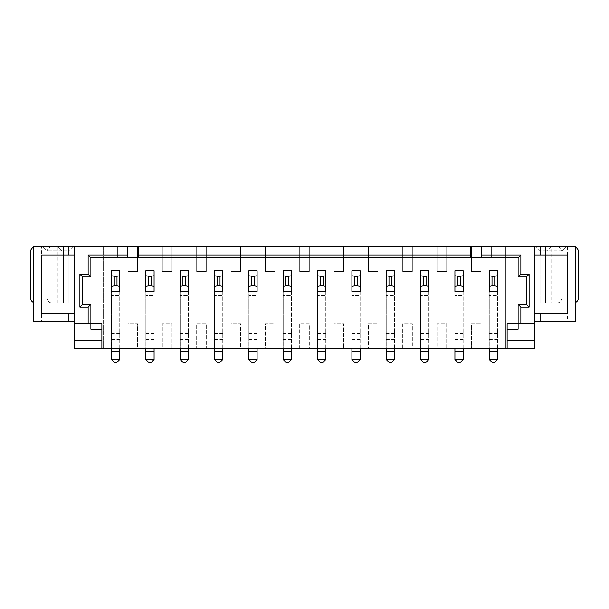 <?xml version="1.0" encoding="UTF-8"?>
<svg xmlns="http://www.w3.org/2000/svg" width="609" height="609" viewBox="0 0 609 609"><rect width="100%" height="100%" fill="white"/><g stroke="black" fill="none" stroke-linecap="round" stroke-linejoin="round"><path stroke-width="0.46" stroke-dasharray="3.04 2.28" d="M567.558 246.736L567.558 321.468L575.802 321.468L575.802 246.736L103.256 246.736L103.256 348.386L127.981 348.386L127.981 323.661L137.596 323.661L137.596 348.386L162.321 348.386L162.321 323.661L171.936 323.661L171.936 348.386L162.321 348.386L162.321 323.661L171.936 323.661L171.936 348.386L196.669 348.386L196.669 323.661L206.284 323.661L206.284 348.386L196.669 348.386L196.669 323.661L206.284 323.661L206.284 348.386L231.009 348.386L231.009 323.661L240.624 323.661L240.624 348.386L231.009 348.386L231.009 323.661L240.624 323.661L240.624 348.386L265.349 348.386L265.349 323.661L274.964 323.661L274.964 348.386L265.349 348.386L265.349 323.661L274.964 323.661L274.964 348.386L299.689 348.386L299.689 323.661L309.311 323.661L309.311 348.386L299.689 348.386L299.689 323.661L309.311 323.661L309.311 348.386L334.036 348.386L334.036 323.661L343.651 323.661L343.651 348.386L334.036 348.386L334.036 323.661L343.651 323.661L343.651 348.386L368.376 348.386L368.376 323.661L377.991 323.661L377.991 348.386L368.376 348.386L368.376 323.661L377.991 323.661L377.991 348.386L402.716 348.386L402.716 323.661L412.331 323.661L412.331 348.386L402.716 348.386L402.716 323.661L412.331 323.661L412.331 348.386L437.064 348.386L437.064 323.661L446.679 323.661L446.679 348.386L437.064 348.386L437.064 323.661L446.679 323.661L446.679 348.386L471.404 348.386L471.404 323.661L481.019 323.661L471.404 323.661L471.404 348.386L534.595 348.386L534.595 246.736M481.019 323.661L481.019 348.386L481.019 323.661M481.019 246.736L481.019 271.462L471.404 271.462L471.404 246.736L471.404 271.462L481.019 271.462L481.019 246.736M446.679 246.736L446.679 271.462L437.064 271.462L437.064 246.736L437.064 271.462L446.679 271.462L446.679 246.736M412.331 246.736L412.331 271.462L402.716 271.462L402.716 246.736L402.716 271.462L412.331 271.462L412.331 246.736M377.991 246.736L377.991 271.462L368.376 271.462L368.376 246.736L368.376 271.462L377.991 271.462L377.991 246.736M343.651 246.736L343.651 271.462L334.036 271.462L334.036 246.736L334.036 271.462L343.651 271.462L343.651 246.736M309.311 246.736L309.311 271.462L299.689 271.462L299.689 246.736L299.689 271.462L309.311 271.462L309.311 246.736M274.964 246.736L274.964 271.462L265.349 271.462L265.349 246.736L265.349 271.462L274.964 271.462L274.964 246.736M240.624 246.736L240.624 271.462L231.009 271.462L231.009 246.736L231.009 271.462L240.624 271.462L240.624 246.736M206.284 246.736L206.284 271.462L196.669 271.462L196.669 246.736L196.669 271.462L206.284 271.462L206.284 246.736M171.936 246.736L171.936 271.462L162.321 271.462L162.321 246.736L162.321 271.462L171.936 271.462L171.936 246.736M567.558 321.468L534.595 321.468M505.744 246.736L505.744 348.386L505.744 246.736M535.966 246.736L535.966 303.061L551.076 303.061L551.076 246.736L546.958 250.855L546.958 303.061L546.958 250.855L562.069 250.855L562.069 303.061L562.069 250.855L540.084 250.855L535.966 246.736L540.084 250.855L540.084 303.061L540.084 250.855M74.405 246.736L74.405 348.386L103.256 348.386L103.256 246.736L33.198 246.736L33.198 321.468L41.442 321.468L41.442 246.736M117.682 246.736L127.296 246.736L117.682 246.736L117.682 257.729L127.296 257.729L117.682 257.729L117.682 246.736M147.903 246.736L138.281 246.736L147.903 246.736L147.903 257.729L138.281 257.729L147.903 257.729L147.903 246.736M461.097 246.736L470.719 246.736L461.097 246.736L461.097 257.729L470.719 257.729L461.097 257.729L461.097 246.736M491.318 246.736L481.704 246.736L491.318 246.736L491.318 257.729L481.704 257.729L491.318 257.729L491.318 246.736M137.596 348.386L127.981 348.386L127.981 323.661L137.596 323.661L137.596 348.386M489.263 339.457L497.5 339.457L497.5 295.502L489.263 295.502L497.5 295.502L497.5 270.777L489.263 270.777L489.263 291.384L497.5 291.384L497.5 270.777L489.263 270.777L489.263 291.384L497.5 291.384L497.5 270.777L489.263 270.777L489.263 359.516L497.5 359.516L494.752 362.264L492.011 362.264L489.263 359.516M454.915 339.457L463.16 339.457L463.16 295.502L454.915 295.502L463.16 295.502L463.16 270.777L454.915 270.777L454.915 291.384L463.16 291.384L463.16 270.777L454.915 270.777L454.915 291.384L463.16 291.384L463.16 270.777L454.915 270.777L454.915 359.516L463.16 359.516L460.412 362.264L457.663 362.264L454.915 359.516M420.575 339.457L428.82 339.457L428.82 295.502L420.575 295.502L428.82 295.502L428.82 270.777L420.575 270.777L420.575 291.384L428.82 291.384L428.82 270.777L420.575 270.777L420.575 291.384L428.82 291.384L428.82 270.777L420.575 270.777L420.575 359.516L428.82 359.516L426.072 362.264L423.324 362.264L420.575 359.516M386.235 339.457L394.48 339.457L394.48 295.502L386.235 295.502L394.48 295.502L394.48 270.777L386.235 270.777L386.235 291.384L394.48 291.384L394.48 270.777L386.235 270.777L386.235 291.384L394.48 291.384L394.48 270.777L386.235 270.777L386.235 359.516L394.48 359.516L391.732 362.264L388.984 362.264L386.235 359.516M351.895 339.457L360.132 339.457L360.132 295.502L351.895 295.502L360.132 295.502L360.132 270.777L351.895 270.777L351.895 291.384L360.132 291.384L360.132 270.777L351.895 270.777L351.895 291.384L360.132 291.384L360.132 270.777L351.895 270.777L351.895 359.516L360.132 359.516L357.384 362.264L354.636 362.264L351.895 359.516M317.548 339.457L325.792 339.457L325.792 295.502L317.548 295.502L325.792 295.502L325.792 270.777L317.548 270.777L317.548 291.384L325.792 291.384L325.792 270.777L317.548 270.777L317.548 291.384L325.792 291.384L325.792 270.777L317.548 270.777L317.548 359.516L325.792 359.516L323.044 362.264L320.296 362.264L317.548 359.516M283.208 339.457L291.452 339.457L291.452 295.502L283.208 295.502L291.452 295.502L291.452 270.777L283.208 270.777L283.208 291.384L291.452 291.384L291.452 270.777L283.208 270.777L283.208 291.384L291.452 291.384L291.452 270.777L283.208 270.777L283.208 359.516L291.452 359.516L288.704 362.264L285.956 362.264L283.208 359.516M248.868 339.457L257.105 339.457L257.105 295.502L248.868 295.502L257.105 295.502L257.105 270.777L248.868 270.777L248.868 291.384L257.105 291.384L257.105 270.777L248.868 270.777L248.868 291.384L257.105 291.384L257.105 270.777L248.868 270.777L248.868 359.516L257.105 359.516L254.364 362.264L251.616 362.264L248.868 359.516M214.52 339.457L222.765 339.457L222.765 295.502L214.52 295.502L222.765 295.502L222.765 270.777L214.52 270.777L214.52 291.384L222.765 291.384L222.765 270.777L214.52 270.777L214.52 291.384L222.765 291.384L222.765 270.777L214.52 270.777L214.52 359.516L222.765 359.516L220.016 362.264L217.268 362.264L214.52 359.516M180.18 339.457L188.425 339.457L188.425 295.502L180.18 295.502L188.425 295.502L188.425 270.777L180.18 270.777L180.18 291.384L188.425 291.384L188.425 270.777L180.18 270.777L180.18 291.384L188.425 291.384L188.425 270.777L180.18 270.777L180.18 359.516L188.425 359.516L185.676 362.264L182.928 362.264L180.18 359.516M137.596 246.736L137.596 271.462L127.981 271.462L127.981 246.736L127.981 271.462L137.596 271.462L137.596 246.736M145.84 339.457L154.085 339.457L154.085 295.502L145.84 295.502L154.085 295.502L154.085 270.777L145.84 270.777L145.84 291.384L154.085 291.384L154.085 270.777L145.84 270.777L145.84 291.384L154.085 291.384L154.085 270.777L145.84 270.777L145.84 359.516L154.085 359.516L151.337 362.264L148.588 362.264L145.84 359.516M74.405 321.468L41.442 321.468M57.924 246.736L57.924 303.061L73.034 303.061L73.034 246.736L68.916 250.855L68.916 303.061L68.916 250.855L46.931 250.855L42.813 246.736L46.931 250.855L46.931 303.061L46.931 250.855L62.042 250.855L57.924 246.736L62.042 250.855L62.042 303.061L62.042 250.855M111.5 339.457L119.737 339.457L119.737 295.502L111.5 295.502L119.737 295.502L119.737 270.777L111.5 270.777L111.5 291.384L119.737 291.384L119.737 270.777L111.5 270.777L111.5 291.384L119.737 291.384L119.737 270.777L111.5 270.777L111.5 359.516L119.737 359.516L116.989 362.264L114.248 362.264L111.5 359.516M534.595 254.981L567.558 254.981L567.558 313.224L534.595 313.224M507.122 348.386L507.122 323.661L518.107 323.661L518.107 304.431L526.351 304.431L526.351 276.958L518.107 276.958L518.107 257.729L90.893 257.729L90.893 276.958L82.649 276.958L82.649 304.431L90.893 304.431L90.893 329.157M74.405 323.661L101.878 323.661L101.878 348.386M518.107 329.157L518.107 323.661L534.595 323.661M551.076 303.061L535.966 303.061M74.405 340.149L101.878 340.149M507.122 340.149L534.595 340.149M481.704 257.729L481.704 246.736M470.719 257.729L470.719 246.736M551.076 246.736L546.958 250.855M566.187 246.736L562.069 250.855L566.187 246.736M74.405 313.224L41.442 313.224L41.442 254.981L74.405 254.981M73.034 303.061L57.924 303.061M73.034 246.736L68.916 250.855M127.296 257.729L127.296 246.736M138.281 257.729L138.281 246.736M119.737 348.386L119.737 291.384L111.5 291.384L111.5 348.386M119.737 339.457L119.737 351.271L111.5 351.271M119.737 351.271L119.737 359.516M119.737 333.557L111.5 333.557M119.737 306.083L111.5 306.083M497.5 348.386L497.5 291.384L489.263 291.384L489.263 348.386M497.5 339.457L497.5 351.271L489.263 351.271M497.5 351.271L497.5 359.516M497.5 333.557L489.263 333.557M497.5 306.083L489.263 306.083M575.802 247.475A5.496 5.496 0 0 0 573.054 246.736A5.496 5.496 0 0 1 578.55 252.233L578.55 297.565A5.496 5.496 0 0 1 573.054 303.061L540.084 303.061L540.084 246.736L573.054 246.736L540.084 246.736L540.084 303.061L556.573 303.061A5.496 5.496 0 0 0 562.069 297.565L562.069 252.233A5.496 5.496 0 0 0 556.573 246.736A5.496 5.496 0 0 1 562.069 252.233L562.069 297.565A5.496 5.496 0 0 1 556.573 303.061L546.958 303.061L546.958 246.736L546.958 303.061L573.054 303.061A5.496 5.496 0 0 0 575.802 302.323M463.16 348.386L463.16 291.384L454.915 291.384L454.915 348.386M463.16 339.457L463.16 351.271L454.915 351.271M463.16 351.271L463.16 359.516M463.16 333.557L454.915 333.557M463.16 306.083L454.915 306.083M428.82 348.386L428.82 291.384L420.575 291.384L420.575 348.386M428.82 339.457L428.82 351.271L420.575 351.271M428.82 351.271L428.82 359.516M428.82 333.557L420.575 333.557M428.82 306.083L420.575 306.083M394.48 348.386L394.48 291.384L386.235 291.384L386.235 348.386M394.48 339.457L394.48 351.271L386.235 351.271M394.48 351.271L394.48 359.516M394.48 333.557L386.235 333.557M394.48 306.083L386.235 306.083M360.132 348.386L360.132 291.384L351.895 291.384L351.895 348.386M360.132 339.457L360.132 351.271L351.895 351.271M360.132 351.271L360.132 359.516M360.132 333.557L351.895 333.557M360.132 306.083L351.895 306.083M325.792 348.386L325.792 291.384L317.548 291.384L317.548 348.386M325.792 339.457L325.792 351.271L317.548 351.271M325.792 351.271L325.792 359.516M325.792 333.557L317.548 333.557M325.792 306.083L317.548 306.083M291.452 348.386L291.452 291.384L283.208 291.384L283.208 348.386M291.452 339.457L291.452 351.271L283.208 351.271M291.452 351.271L291.452 359.516M291.452 333.557L283.208 333.557M291.452 306.083L283.208 306.083M257.105 348.386L257.105 291.384L248.868 291.384L248.868 348.386M257.105 339.457L257.105 351.271L248.868 351.271M257.105 351.271L257.105 359.516M257.105 333.557L248.868 333.557M257.105 306.083L248.868 306.083M222.765 348.386L222.765 291.384L214.52 291.384L214.52 348.386M222.765 339.457L222.765 351.271L214.52 351.271M222.765 351.271L222.765 359.516M222.765 333.557L214.52 333.557M222.765 306.083L214.52 306.083M188.425 348.386L188.425 291.384L180.18 291.384L180.18 348.386M188.425 339.457L188.425 351.271L180.18 351.271M188.425 351.271L188.425 359.516M188.425 333.557L180.18 333.557M188.425 306.083L180.18 306.083M33.198 302.323A5.496 5.496 0 0 0 35.946 303.061A5.496 5.496 0 0 1 30.45 297.565L30.45 252.233A5.496 5.496 0 0 1 35.946 246.736L68.916 246.736L68.916 303.061L35.946 303.061L68.916 303.061L68.916 246.736L52.427 246.736A5.496 5.496 0 0 0 46.931 252.233L46.931 297.565A5.496 5.496 0 0 0 52.427 303.061A5.496 5.496 0 0 1 46.931 297.565L46.931 252.233A5.496 5.496 0 0 1 52.427 246.736L62.042 246.736L62.042 303.061L62.042 246.736L35.946 246.736A5.496 5.496 0 0 0 33.198 247.475M154.085 348.386L154.085 291.384L145.84 291.384L145.84 348.386M154.085 339.457L154.085 351.271L145.84 351.271M154.085 351.271L154.085 359.516M154.085 333.557L145.84 333.557M154.085 306.083L145.84 306.083M545.58 303.061L545.58 246.736L545.58 303.061M63.42 246.736L63.42 303.061L63.42 246.736"/><path stroke-width="0.91" d="M74.405 246.736L74.405 323.661L88.145 323.661L88.145 307.18L79.901 307.18L79.901 274.21L88.145 274.21L88.145 254.981L127.296 254.981L127.296 246.736L33.198 246.736L33.198 321.468L74.405 321.468M127.296 254.981L127.296 257.729L90.893 257.729L88.145 254.981M534.595 321.468L575.802 321.468L575.802 246.736L127.296 246.736M74.405 323.661L74.405 348.386L534.595 348.386L534.595 246.736M74.405 313.224L41.442 313.224L41.442 254.981L74.405 254.981M507.122 348.386L507.122 323.661L518.107 323.661L518.107 304.431L526.351 304.431L526.351 276.958L518.107 276.958L518.107 257.729L481.704 257.729L481.704 254.981L520.855 254.981L520.855 274.21L529.099 274.21L529.099 307.18L520.855 307.18L520.855 323.661L534.595 323.661M481.704 254.981L481.704 246.736M534.595 254.981L567.558 254.981L567.558 313.224L534.595 313.224M481.704 257.729L138.281 257.729L138.281 246.736M138.281 254.981L470.719 254.981L470.719 246.736M138.281 257.729L127.296 257.729M90.893 257.729L90.893 276.958L82.649 276.958L82.649 304.431L90.893 304.431L90.893 323.661L101.878 323.661L101.878 348.386M101.878 329.157L90.893 329.157L90.893 323.661L88.145 323.661M520.855 323.661L518.107 323.661L518.107 329.157L507.122 329.157M74.405 340.149L101.878 340.149M507.122 340.149L534.595 340.149M470.719 254.981L470.719 257.729M520.855 254.981L518.107 257.729M518.107 276.958L520.855 274.21M529.099 274.21L526.351 276.958M526.351 304.431L529.099 307.18M518.107 304.431L520.855 307.18M90.893 304.431L88.145 307.18M82.649 304.431L79.901 307.18M82.649 276.958L79.901 274.21M90.893 276.958L88.145 274.21M111.5 275.725L111.5 270.777L119.737 270.777L119.737 291.384L111.5 291.384L111.5 275.725L114.248 276.273L114.248 285.887L116.989 285.887L116.989 276.273L114.248 276.273M111.5 359.516L119.737 359.516L116.989 362.264L114.248 362.264L111.5 359.516L111.5 348.386M119.737 359.516L119.737 351.271L111.5 351.271M119.737 351.271L119.737 348.386M114.248 285.887L111.5 286.436M116.989 285.887L119.737 286.436M119.737 275.725L116.989 276.273M489.263 275.725L489.263 270.777L497.5 270.777L497.5 291.384L489.263 291.384L489.263 275.725L492.011 276.273L492.011 285.887L494.752 285.887L494.752 276.273L492.011 276.273M489.263 359.516L497.5 359.516L494.752 362.264L492.011 362.264L489.263 359.516L489.263 348.386M497.5 359.516L497.5 351.271L489.263 351.271M497.5 351.271L497.5 348.386M492.011 285.887L489.263 286.436M494.752 285.887L497.5 286.436M497.5 275.725L494.752 276.273M575.802 302.323A5.496 5.496 0 0 0 578.55 297.565L578.55 252.233A5.496 5.496 0 0 0 575.802 247.475M454.915 275.725L454.915 270.777L463.16 270.777L463.16 291.384L454.915 291.384L454.915 275.725L457.663 276.273L457.663 285.887L460.412 285.887L460.412 276.273L457.663 276.273M454.915 359.516L463.16 359.516L460.412 362.264L457.663 362.264L454.915 359.516L454.915 348.386M463.16 359.516L463.16 351.271L454.915 351.271M463.16 351.271L463.16 348.386M457.663 285.887L454.915 286.436M460.412 285.887L463.16 286.436M463.16 275.725L460.412 276.273M420.575 275.725L420.575 270.777L428.82 270.777L428.82 291.384L420.575 291.384L420.575 275.725L423.324 276.273L423.324 285.887L426.072 285.887L426.072 276.273L423.324 276.273M420.575 359.516L428.82 359.516L426.072 362.264L423.324 362.264L420.575 359.516L420.575 348.386M428.82 359.516L428.82 351.271L420.575 351.271M428.82 351.271L428.82 348.386M423.324 285.887L420.575 286.436M426.072 285.887L428.82 286.436M428.82 275.725L426.072 276.273M386.235 275.725L386.235 270.777L394.48 270.777L394.48 291.384L386.235 291.384L386.235 275.725L388.984 276.273L388.984 285.887L391.732 285.887L391.732 276.273L388.984 276.273M386.235 359.516L394.48 359.516L391.732 362.264L388.984 362.264L386.235 359.516L386.235 348.386M394.48 359.516L394.48 351.271L386.235 351.271M394.48 351.271L394.48 348.386M388.984 285.887L386.235 286.436M391.732 285.887L394.48 286.436M394.48 275.725L391.732 276.273M351.895 275.725L351.895 270.777L360.132 270.777L360.132 291.384L351.895 291.384L351.895 275.725L354.636 276.273L354.636 285.887L357.384 285.887L357.384 276.273L354.636 276.273M351.895 359.516L360.132 359.516L357.384 362.264L354.636 362.264L351.895 359.516L351.895 348.386M360.132 359.516L360.132 351.271L351.895 351.271M360.132 351.271L360.132 348.386M354.636 285.887L351.895 286.436M357.384 285.887L360.132 286.436M360.132 275.725L357.384 276.273M317.548 275.725L317.548 270.777L325.792 270.777L325.792 291.384L317.548 291.384L317.548 275.725L320.296 276.273L320.296 285.887L323.044 285.887L323.044 276.273L320.296 276.273M317.548 359.516L325.792 359.516L323.044 362.264L320.296 362.264L317.548 359.516L317.548 348.386M325.792 359.516L325.792 351.271L317.548 351.271M325.792 351.271L325.792 348.386M320.296 285.887L317.548 286.436M323.044 285.887L325.792 286.436M325.792 275.725L323.044 276.273M283.208 275.725L283.208 270.777L291.452 270.777L291.452 291.384L283.208 291.384L283.208 275.725L285.956 276.273L285.956 285.887L288.704 285.887L288.704 276.273L285.956 276.273M283.208 359.516L291.452 359.516L288.704 362.264L285.956 362.264L283.208 359.516L283.208 348.386M291.452 359.516L291.452 351.271L283.208 351.271M291.452 351.271L291.452 348.386M285.956 285.887L283.208 286.436M288.704 285.887L291.452 286.436M291.452 275.725L288.704 276.273M248.868 275.725L248.868 270.777L257.105 270.777L257.105 291.384L248.868 291.384L248.868 275.725L251.616 276.273L251.616 285.887L254.364 285.887L254.364 276.273L251.616 276.273M248.868 359.516L257.105 359.516L254.364 362.264L251.616 362.264L248.868 359.516L248.868 348.386M257.105 359.516L257.105 351.271L248.868 351.271M257.105 351.271L257.105 348.386M251.616 285.887L248.868 286.436M254.364 285.887L257.105 286.436M257.105 275.725L254.364 276.273M214.52 275.725L214.52 270.777L222.765 270.777L222.765 291.384L214.52 291.384L214.52 275.725L217.268 276.273L217.268 285.887L220.016 285.887L220.016 276.273L217.268 276.273M214.52 359.516L222.765 359.516L220.016 362.264L217.268 362.264L214.52 359.516L214.52 348.386M222.765 359.516L222.765 351.271L214.52 351.271M222.765 351.271L222.765 348.386M217.268 285.887L214.52 286.436M220.016 285.887L222.765 286.436M222.765 275.725L220.016 276.273M180.18 275.725L180.18 270.777L188.425 270.777L188.425 291.384L180.18 291.384L180.18 275.725L182.928 276.273L182.928 285.887L185.676 285.887L185.676 276.273L182.928 276.273M180.18 359.516L188.425 359.516L185.676 362.264L182.928 362.264L180.18 359.516L180.18 348.386M188.425 359.516L188.425 351.271L180.18 351.271M188.425 351.271L188.425 348.386M182.928 285.887L180.18 286.436M185.676 285.887L188.425 286.436M188.425 275.725L185.676 276.273M33.198 247.475A5.496 5.496 0 0 0 30.45 252.233L30.45 297.565A5.496 5.496 0 0 0 33.198 302.323M145.84 275.725L145.84 270.777L154.085 270.777L154.085 291.384L145.84 291.384L145.84 275.725L148.588 276.273L148.588 285.887L151.337 285.887L151.337 276.273L148.588 276.273M145.84 359.516L154.085 359.516L151.337 362.264L148.588 362.264L145.84 359.516L145.84 348.386M154.085 359.516L154.085 351.271L145.84 351.271M154.085 351.271L154.085 348.386M148.588 285.887L145.84 286.436M151.337 285.887L154.085 286.436M154.085 275.725L151.337 276.273M68.916 313.224L68.916 321.468M68.916 246.736L68.916 254.981M540.084 254.981L540.084 246.736M540.084 321.468L540.084 313.224"/></g></svg>
